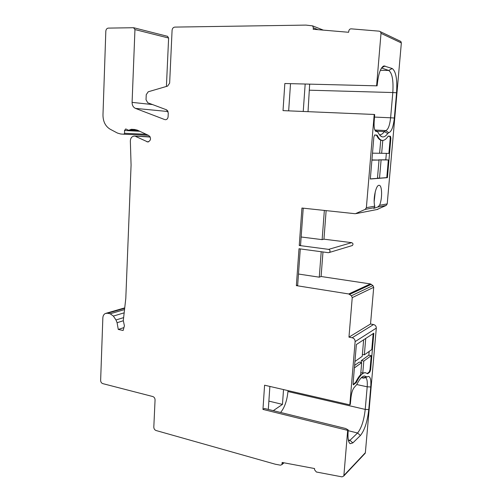 <?xml version="1.0" encoding="UTF-8"?>
<svg xmlns="http://www.w3.org/2000/svg" width="502" height="502" viewBox="0 0 502 502"><rect width="100%" height="100%" fill="white"/><g stroke="black" fill="none" stroke-linecap="round" stroke-linejoin="round"><path stroke-width="0.75" d="M372.497 153.16L379.606 153.273L380.729 140.152C379.211 139.575 377.843 137.987 376.625 135.389L377.291 135.427C378.797 138.621 380.51 140.284 382.424 140.416C384.331 140.478 386.214 139.117 388.071 136.318L390.462 136.274L390.87 138.307L387.425 177.658L386.791 177.601L388.335 159.975L378.489 159.862L385.793 159.793L386.352 153.374M377.291 135.427L374.599 134.969M371.907 160.138L379.029 160.069L377.46 178.335L370.325 178.9M386.791 177.601L379.525 178.179L381.087 160.05M388.291 136.111L389.822 136.237L390.23 138.27L388.906 153.417L381.664 153.305L382.775 140.416M365.745 372.779C362.908 372.321 359.765 375.54 356.326 382.436L353.395 384.839L353.094 383.377L356.37 344.541L373.827 333.177L370.633 369.754L369.874 372.038L367.715 373.726L365.136 372.653L362.77 373.061L363.799 361.089L361.327 360.593L368.826 355.203L369.152 351.438M370.633 369.754L370.024 369.629L371.242 355.673L363.799 361.089M370.024 369.629L369.271 371.913L367.207 373.519M373.174 333.604L371.775 349.587L364.339 354.839L365.745 338.436M363.643 339.81L362.231 356.326L354.939 361.471M354.399 367.922L361.691 362.62L360.656 374.687C359.012 376.349 357.361 378.891 355.698 382.298L353.151 384.501M381.664 153.305L379.619 153.166M388.335 159.975L385.793 159.793M371.242 355.673L368.826 355.203M379.525 178.179L377.491 178.009M377.008 135.151L374.68 134.956L373.858 137.021L370.319 179.007L387.425 177.658M379.029 160.069L371.926 159.925M361.164 362.513L361.327 360.593M354.607 365.425L359.2 362.118L361.691 362.62M362.77 373.061L360.831 372.66M150.236 137.027L134.316 136.105C131.838 136.356 130.514 138.006 130.344 141.056L131.078 165.064L125.801 298.37L123.297 320.571L124.408 325.848L123.128 330.485L118.271 329.444L117.085 322.711L115.987 319.969L113.358 316.072L110.183 313.788L107.572 313.254L105.433 313.461C103.851 314.233 102.992 315.695 102.847 317.841L100.638 380.365C100.714 382.028 101.429 383.114 102.772 383.622L152.784 396.536C154.233 397.082 154.992 398.218 155.062 399.943L153.813 427.095C153.882 428.802 154.641 429.95 156.084 430.528L275.247 464.199L280.461 465.185L281.911 464.614L282.149 462.461L314.553 468.542L314.566 469.79L316.385 472.005L342.019 476.869L343.744 476.028L343.883 475.482L347.673 430.365L348.162 429.913L345.696 428.52L264.378 408.465L262.96 409.406L264.585 385.21L349.812 404.869L350.302 404.455L350.973 397.647C351.576 392.476 352.768 388.956 354.556 387.073L356.796 384.501C359.532 379.066 362.086 376.23 364.458 375.992L367.094 376.946L368.437 376.418C370.445 376.751 371.216 380.271 370.752 386.973L368.769 409.569C367.376 421.655 364.596 430.296 360.417 435.485L352.868 442.889L350.164 443.693C348.369 442.381 347.679 438.403 348.106 431.758L348.162 429.913M349.812 404.869L355.121 341.63C355.096 339.603 354.111 338.304 352.178 337.746L348.965 337.143L352.235 297.636L351.413 295.753L348.746 293.965L296.362 285.632L299.01 248.747L328.383 252.688L329.381 252.468C330.479 251.132 330.234 250.096 328.641 249.368L299.248 245.491L301.94 208.035L355.322 213.733L365.249 209.359L366.372 207.677L374.203 114.469L374.674 114.544L374.147 122.042C373.852 127.307 374.467 130.438 375.979 131.43L375.295 130.859M343.883 475.482L365.362 452.71L376.305 328.12L355.121 341.63M377.705 207.037L379.568 205.287C382.449 198.704 382.217 185.182 379.161 185.313L378.954 185.313C375.803 185.106 372.791 200.085 374.787 206.153L374.498 207.633L373.739 208.355L377.705 207.037L386.157 205.462L376.927 209.541M377.09 85.842L284.841 83.514L377.09 85.842L377.378 83.658C378.546 73.405 380.711 67.494 383.873 65.925L392.187 68.504C395.94 71.284 397.402 79.372 396.567 92.77L394.352 118.014C393.348 126.868 391.497 131.756 388.786 132.679L387.701 133.494C385.762 136.28 383.823 137.366 381.897 136.751C380.535 136.268 379.305 134.894 378.207 132.622L377.291 131.606L376.186 131.474M376.613 85.71L381.012 33.352L380.485 31.739L379.299 31.174L351.174 28.84C349.95 28.871 349.179 29.536 348.852 30.835L348.62 32.279L313.173 29.26L313.386 27.848L312.614 25.866L305.944 25.1L174.847 27.095C173.246 27.315 172.324 28.394 172.079 30.34L169.645 83.131L167.593 86.106L148.215 91.784L146.239 94.696L146.026 99.735L147.751 102.772L166.513 109.806L168.277 112.894L168.101 116.753C167.844 118.66 166.915 119.652 165.321 119.708L165.955 119.671M379.568 205.287L387.218 203.906L401.349 42.946L381.012 33.352M365.362 452.71L364.603 453.89M167.938 111.187L166.57 109.831M166.413 86.451L168.616 38.026L167.48 36.313M348.965 337.143L370.532 324.003L373.544 324.537C375.364 325.039 376.28 326.237 376.305 328.12M370.532 324.003L373.714 287.307L352.235 297.636M348.746 293.965L370.438 283.931L372.942 285.569L373.714 287.307M370.438 283.931L321.098 276.502L319.272 277.179L321.211 251.728M322.981 251.96L321.098 276.502M351.607 245.748L352.341 245.528C353.383 244.286 353.151 243.326 351.651 242.654L323.953 239.172L322.127 239.642L301.15 236.994M326.137 210.62L323.953 239.172M387.218 203.906L386.157 205.462M399.755 40.926L400.86 41.459L401.349 42.946M168.082 111.532L135.484 108.394L164.738 119.576M135.484 108.394C133.25 107.346 132.12 105.338 132.089 102.377L134.95 29.568L133.538 27.723L108.306 28.106C106.857 28.313 106.029 29.342 105.822 31.193L102.979 114.908C103.017 121.559 105.42 126.328 110.189 129.227L117.474 133.074L120.706 134.003L123.837 134.21L124.59 133.281L124.502 130.495L125.751 128.939L128.631 130.313L131.361 129.29L134.68 129.491L137.529 130.231L148.824 135.527C151.359 138.364 151.02 140.516 147.82 141.984L135.615 136.425M284.841 83.514L283.021 110.616L374.203 114.469M347.673 430.365L262.96 409.406M308.027 111.67L309.646 84.367M303.233 111.469L305.16 84.261M290.501 83.909L288.663 110.854M280.631 412.468C284.609 407.593 287.044 400.609 287.947 391.529L288.016 390.612M269.875 386.427L268.306 409.431M273.289 410.661L282.469 404.386L283.523 389.577M381.545 68.002L388.724 70.449L380.334 70.33M396.567 92.77L392.815 92.537C393.555 80.314 392.187 72.947 388.724 70.449L392.187 68.504M309.571 90.203L392.815 92.537L390.612 117.788L374.567 117.079M388.786 132.679L385.712 130.583C388.102 129.792 389.74 125.531 390.612 117.788L394.352 118.014M375.025 130.024L385.712 130.583L384.35 131.574L376.669 131.166M379.462 134.762L379.688 134.781C381.25 134.837 382.806 133.764 384.35 131.574L387.701 133.494M366.592 376.764L363.134 377.906L361.848 377.234M361.484 377.554L364.276 377.95M370.752 386.973L367.194 386.804C367.577 381.344 366.987 378.282 365.425 377.611L365.28 377.592M356.771 384.545L367.194 386.804L365.224 409.406L287.947 391.529M360.417 435.485L357.556 433.006C361.402 428.306 363.956 420.438 365.224 409.406L368.769 409.569M348.162 430.678L357.556 433.006L349.944 440.329L348.325 439.921M348.62 441.164L349.944 440.329L352.868 442.889M282.469 404.386L268.877 401.111M374.178 201.628L375.251 191.758M303.227 208.173L300.56 245.152L299.248 245.491M324.355 210.426L322.127 239.642M296.362 285.632L297.673 285.149L300.29 248.917M319.272 277.179L298.477 274.036M118.271 329.444L123.925 327.593M364.339 354.839L362.388 354.456M390.87 138.307L390.23 138.27M356.326 382.436L355.698 382.298M367.715 373.726L367.357 373.657M369.874 372.038L369.271 371.913M366.372 207.677L374.787 206.153M152.558 104.573L132.089 102.377M134.95 29.568L168.616 38.026M384.99 65.963L381.645 67.852M377.102 131.562L374.843 129.999M386.132 205.469L377.673 207.05M374.479 207.646L365.224 209.372L374.498 207.633M356.332 213.563L377.78 209.378M328.641 249.368L351.651 242.654M349.687 294.385L371.323 284.314M372.942 285.569L351.413 295.753M373.544 324.537L352.178 337.746M283.341 462.681L282.168 463.685M107.572 313.254L124.697 308.278M110.183 313.788L124.546 309.577M113.358 316.072L124.176 312.834M115.987 319.969L123.63 317.615M117.085 322.711L123.279 320.765M148.718 141.815L146.866 141.759M136.933 129.98L130.457 129.629M139.776 131.286L124.502 130.495M146.164 134.279L124.59 133.281M148.328 135.295L123.862 134.21L148.328 135.302M313.386 27.848L318.042 29.674M389.822 136.237L390.462 136.274M353.609 384.777L353.226 384.695M355.993 382.907L355.366 382.769M380.717 140.315L382.424 140.416M343.744 476.028L365.23 453.224M382.693 66.622L383.873 65.925M380.033 135.452L381.897 136.751M377.291 131.606L374.787 129.855M375.465 131.072L375.979 131.43M362.682 376.619L364.458 375.992M367.094 376.946L363.768 378.131M361.377 377.655L363.542 378.113M367.677 376.688L368.437 376.418M349.367 442.896L350.164 443.693M352.341 245.528L329.381 252.468M284.032 462.813L281.911 464.614M124.741 307.87L106.261 313.223M150.104 136.764L134.316 136.105M138.853 130.846L128.631 130.313M312.614 25.866L323.351 30.126M400.86 41.459L380.485 31.739M133.934 27.786L167.649 36.351"/></g></svg>
